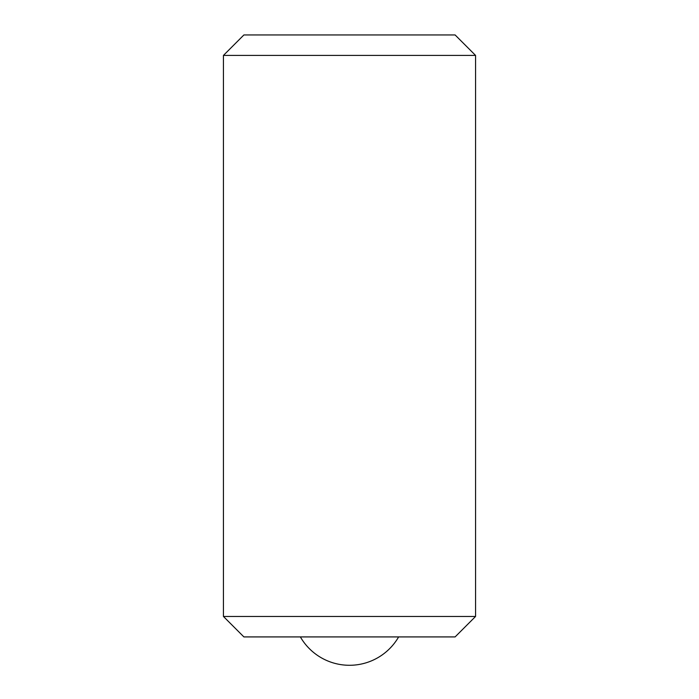 <?xml version="1.0" encoding="UTF-8"?>
<svg xmlns="http://www.w3.org/2000/svg" width="699" height="699" viewBox="0 0 699 699"><rect width="100%" height="100%" fill="white"/><g stroke="black" fill="none" stroke-linecap="round" stroke-linejoin="round"><path stroke-width="1.05" d="M243.899 636.92L223.435 616.457L475.565 616.457L455.101 636.92L243.899 636.92M223.435 616.457L223.435 55.422L475.565 55.422L475.565 616.457M223.435 55.422L243.899 34.95L455.101 34.95L475.565 55.422M300.369 636.92A56.733 56.733 0 0 0 398.631 636.92"/></g></svg>
